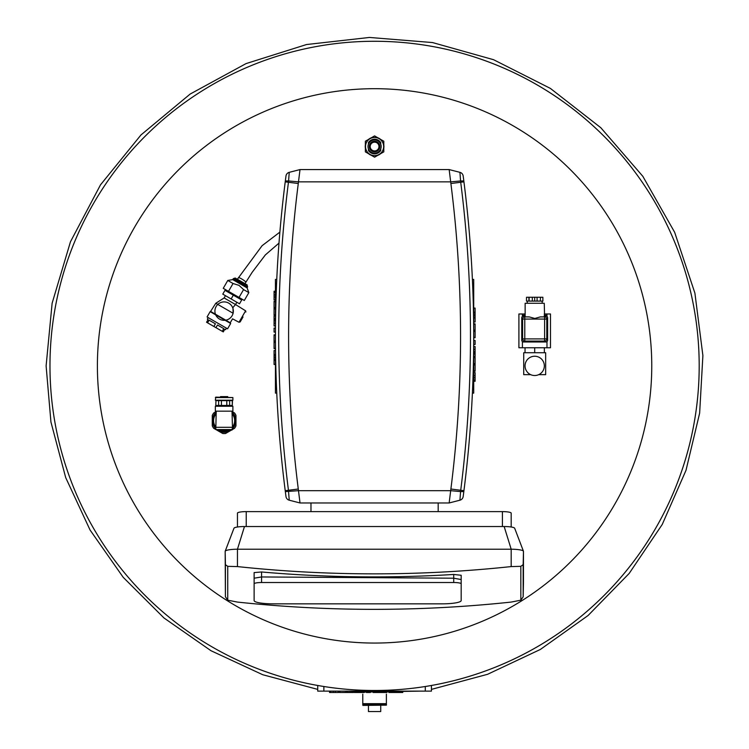 <?xml version="1.0" encoding="UTF-8"?>
<svg xmlns="http://www.w3.org/2000/svg" width="749" height="749" viewBox="0 0 749 749"><rect width="100%" height="100%" fill="white"/><g stroke="black" fill="none" stroke-linecap="round" stroke-linejoin="round"><path stroke-width="1.12" d="M317.726 691.112L317.726 685.475L317.726 691.112L323.868 691.112L323.868 686.505M323.868 691.112L431.433 691.112L431.433 685.475M354.277 691.112L354.277 692.488L364.286 692.488L364.286 691.112M356.824 691.112L356.824 692.488M357.928 691.112L357.928 692.488M359.174 691.112L359.174 692.488M366.373 691.112L366.373 692.488L370.381 692.488L370.381 691.112M329.551 691.112L329.551 692.488L338.286 692.488L338.286 691.112L338.286 692.488M330.721 691.112L330.721 692.488M347.19 691.112L347.19 692.488L353.462 692.488L353.462 691.112L353.462 692.488M353.125 691.112L353.125 692.488M339.634 691.112L339.634 692.488L347.19 692.488M345.898 691.112L345.898 692.488M380.707 691.112L380.707 692.488L386.971 692.488L386.971 691.112L386.971 692.488M386.643 691.112L386.643 692.488M373.142 691.112L373.142 692.488L380.707 692.488M379.415 691.112L379.415 692.488M393.731 691.112L393.731 692.488L402.775 692.488L402.775 691.112L402.775 692.488M395.435 691.112L395.435 692.488M396.127 691.112L396.127 692.488M397.831 691.112L397.831 692.488M398.562 691.112L398.562 692.488M398.702 691.112L398.702 692.488M402.728 691.112L402.728 692.488M388.843 691.112L388.843 692.488L393.731 692.488M392.86 691.112L392.86 692.488M393 691.112L393 692.488M461.178 596.298L461.178 579.539L453.716 578.2L261.579 576.955L254.126 578.2L261.579 576.955L453.716 578.2L461.178 579.539L461.178 583.808A7.462 1.292 180 0 0 453.716 582.516L261.579 582.516A7.462 1.292 180 0 0 254.126 583.808L254.126 600.567A18.865 3.277 180 0 0 272.982 603.844L442.313 603.844A18.865 3.277 180 0 0 461.178 600.567L461.178 583.808M461.178 592.028L461.178 575.269L453.716 574.455A1272.102 1252.777 180 0 1 261.579 571.974L254.126 572.592L254.126 583.808M225.168 551.358L225.412 596.766L227.743 600.183L237.452 602.084A1272.102 1252.777 180 0 0 511.183 602.074L520.836 600.192L523.167 596.813L523.467 582.591L523.467 551.358L523.167 564.643L520.836 566.328L511.183 566.581A1272.102 1252.777 180 0 1 237.452 566.581L227.743 566.338L225.412 564.69L225.168 551.358A12.284 2.135 0 0 1 225.196 551.217A12.284 2.135 0 0 1 237.452 549.223L244.474 526.538A10.523 1.826 180 0 0 233.969 528.242A10.523 1.826 180 0 0 233.941 528.363M511.183 566.581L511.183 549.223A12.284 2.135 0 0 1 523.439 551.217A12.284 2.135 0 0 1 523.467 551.358M514.694 528.363A10.523 1.826 180 0 0 514.666 528.242A10.523 1.826 180 0 0 504.161 526.538L511.183 549.223L237.452 549.223L237.452 566.581M254.126 572.592L254.126 589.351M511.183 527.006L511.183 513.14A8.773 1.526 180 0 0 502.41 511.614L246.224 511.614A8.773 1.526 180 0 0 237.452 513.14L237.452 527.006M504.161 526.538L244.474 526.538M310.975 502.963L310.975 511.614M438.184 511.614L438.184 502.963M464.539 485.904L464.211 488.526M464.427 486.831L464.502 486.195M464.371 487.271L464.174 488.825M464.165 488.928L464.446 486.681M464.174 488.844L464.24 488.32L464.174 488.844M463.94 490.679A1223.847 1223.847 0 0 0 463.94 181.857L463.182 176.006A4.391 4.391 0 0 0 459.923 172.336A4.391 4.391 0 0 1 463.182 176.006A1223.847 1223.847 0 0 1 463.94 490.679L460.719 490.267L460.579 491.578L463.818 491.606L463.94 490.679A1223.847 1223.847 0 0 1 463.818 491.606L463.182 496.531A4.391 4.391 0 0 1 459.923 500.201L449.157 502.963L300.012 502.963L298.28 489.022A1210.693 1210.693 0 0 1 298.28 183.514L300.012 169.574L449.157 169.574L450.889 183.514A1210.693 1210.693 0 0 1 450.889 489.022L449.157 502.963M284.62 485.904L284.732 486.756M284.826 487.562L284.929 488.32M284.948 488.526L284.798 487.271L284.948 488.526M300.012 502.963L289.236 500.201A4.391 4.391 0 0 1 285.978 496.531A1223.847 1223.847 0 0 1 285.219 490.679L285.978 496.531A4.391 4.391 0 0 0 289.236 500.201A4.391 4.391 0 0 1 285.978 496.531A4.391 4.391 0 0 0 289.236 500.201A4.391 4.391 0 0 1 285.978 496.531A4.391 4.391 0 0 0 289.236 500.201A4.391 4.391 0 0 1 285.978 496.531A4.391 4.391 0 0 0 289.236 500.201A4.391 4.391 0 0 1 285.978 496.531A4.391 4.391 0 0 0 289.236 500.201A4.391 4.391 0 0 1 285.978 496.531M285.004 488.928L284.798 487.271M284.732 486.784L284.657 486.195M289.236 172.336A4.391 4.391 0 0 0 285.978 176.006A4.391 4.391 0 0 1 289.236 172.336A4.391 4.391 0 0 0 285.978 176.006L285.219 181.857A1223.847 1223.847 0 0 1 285.341 180.94L288.58 180.958L289.236 172.336L300.012 169.574M284.62 186.641L285.004 183.617M284.686 186.155L284.901 184.394M284.826 184.975L284.929 184.207M284.985 183.72L284.798 185.265M464.539 186.641L464.446 185.921M464.427 185.752L464.502 186.342M464.333 184.975L464.24 184.207M464.202 183.945L464.371 185.303L464.202 183.945M464.165 183.617L464.371 185.265M464.417 185.686L464.474 186.155M463.182 176.006A4.391 4.391 0 0 0 459.923 172.336L449.157 169.574M285.219 181.857A1223.847 1223.847 0 0 0 285.219 490.679A1223.847 1223.847 0 0 1 285.219 181.857L288.449 182.269L288.58 180.958L298.486 181.857L450.673 181.857L460.579 180.958L460.719 182.269A1220.598 1220.598 0 0 1 460.719 490.267L450.889 489.022M289.236 500.201L288.449 490.267L285.219 490.679M459.923 500.201A4.391 4.391 0 0 0 463.182 496.531A4.391 4.391 0 0 1 459.923 500.201L460.579 491.578L450.673 490.679L298.486 490.679L285.341 491.606M459.923 172.336L460.579 180.958L463.818 180.94M472.394 279.414L473.724 279.414L473.724 393.122L472.394 393.122M473.724 356.571L475.1 356.571L475.1 346.572L473.724 346.572M473.724 354.024L475.1 354.024M473.724 352.929L475.1 352.929M473.724 351.674L475.1 351.674M473.724 344.474L475.1 344.474L475.1 340.477L473.724 340.477M473.724 381.297L475.1 381.297L475.1 372.562L473.724 372.562L475.1 372.562M473.724 380.127L475.1 380.127M473.724 363.658L475.1 363.658L475.1 357.395L473.724 357.395L475.1 357.395M473.724 357.722L475.1 357.722M473.724 371.223L475.1 371.223L475.1 363.658M473.724 364.95L475.1 364.95M473.724 330.15L475.1 330.15L475.1 323.877L473.724 323.877L475.1 323.877M473.724 324.205L475.1 324.205M473.724 337.705L475.1 337.705L475.1 330.15M473.724 331.433L475.1 331.433M473.724 317.117L475.1 317.117L475.1 308.073L473.724 308.073L475.1 308.073M473.724 315.413L475.1 315.413M473.724 314.72L475.1 314.72M473.724 313.016L475.1 313.016M473.724 312.286L475.1 312.286M473.724 312.146L475.1 312.146M473.724 308.129L475.1 308.129M473.724 322.014L475.1 322.014L475.1 317.117M473.724 317.988L475.1 317.988M473.724 317.848L475.1 317.848M276.765 393.122L275.445 393.122L275.445 279.414L276.765 279.414M275.445 315.966L274.059 315.966L274.059 325.974L275.445 325.974M275.445 318.512L274.059 318.512M275.445 319.617L274.059 319.617M275.445 320.862L274.059 320.862M275.445 328.062L274.059 328.062L274.059 332.069L275.445 332.069M275.445 291.239L274.059 291.239L274.059 299.974L275.445 299.974L274.059 299.974M275.445 292.41L274.059 292.41M275.445 308.878L274.059 308.878L274.059 315.151L275.445 315.142L274.059 315.151M275.445 314.814L274.059 314.814M275.445 301.323L274.059 301.323L274.059 308.878M275.445 307.586L274.059 307.586M275.445 342.396L274.059 342.396L274.059 348.659L275.445 348.659L274.059 348.659M275.445 348.332L274.059 348.332M275.445 334.831L274.059 334.831L274.059 342.396M275.445 341.104L274.059 341.104M275.445 355.419L274.059 355.419L274.059 364.463L275.445 364.463L274.059 364.463M275.445 357.123L274.059 357.123M275.445 357.816L274.059 357.816M275.445 359.52L274.059 359.52M275.445 360.25L274.059 360.25M275.445 360.391L274.059 360.391M275.445 364.417L274.059 364.417M275.445 350.532L274.059 350.532L274.059 355.419M275.445 354.549L274.059 354.549M275.445 354.689L274.059 354.689M540.497 301.089L542.875 301.089L542.875 297.269L540.497 297.269L540.272 301.089L540.497 297.269M528.897 301.089L528.897 297.269L526.51 297.269L526.51 301.089L540.272 301.089M537.08 301.089L537.08 297.269L540.272 297.269M534.692 301.089L534.692 297.269L537.08 297.269M532.314 301.089L532.314 297.269L534.692 297.269M529.112 301.089L529.112 297.269L532.314 297.269M525.133 316.883L525.133 303.279L544.261 303.279L544.607 316.883L540.31 316.902L534.805 318.456L529.393 316.939L524.777 316.883L528.71 316.883M540.684 316.883L544.261 316.883M525.133 303.279L544.261 303.279M544.607 338.904L544.607 341.095A2.191 2.191 0 0 0 546.798 338.904L522.587 338.904A2.191 2.191 0 0 0 524.777 341.095L524.777 316.883A2.191 2.191 0 0 0 522.587 319.074L546.798 319.074A2.191 2.191 0 0 0 544.607 316.883L544.607 338.904M523.645 341.095L545.749 341.095M522.587 338.904L522.587 319.074A2.191 2.191 0 0 1 524.777 316.883M546.798 338.904L546.798 319.074M544.261 316.087L545.881 316.087A1.751 1.751 0 0 1 547.631 317.848L547.631 340.215A1.751 1.751 0 0 1 545.881 341.975L523.514 341.975A1.751 1.751 0 0 1 521.753 340.215L521.753 317.848A1.751 1.751 0 0 1 523.514 316.087L525.133 316.087M522.409 316.471L522.409 316.106A0.889 0.88 -90 0 1 523.289 315.217L525.133 315.217M544.261 315.217L546.096 315.217A0.889 0.88 -90 0 1 546.976 316.106L546.976 313.981L550.487 313.981L550.487 347.761L546.976 347.761L546.976 341.591L546.976 347.761L522.409 347.761L522.409 341.591L522.409 347.761L518.907 347.761L518.907 313.981L525.133 313.981M544.261 313.981L546.976 313.981L546.976 316.106M522.409 316.106L522.409 313.981M534.692 352.723L534.692 347.761M525.04 352.723L525.04 347.761M544.345 352.723L544.345 347.761M538.718 374.65L545.665 374.65L545.665 352.723L523.729 352.723L523.729 374.65L530.676 374.65M544.345 365.877A9.653 9.653 0 0 0 529.871 357.526A9.653 9.653 0 0 0 529.871 374.238A9.653 9.653 0 0 0 544.345 365.877M383.797 148.105A9.344 9.344 0 0 0 383.797 144.978M380.539 139.351A9.344 9.344 0 0 0 377.833 137.788M371.326 137.788A9.344 9.344 0 0 0 368.62 139.351M365.372 144.978A9.344 9.344 0 0 0 365.372 148.105M368.62 153.742A9.344 9.344 0 0 0 371.326 155.305M377.833 155.305A9.344 9.344 0 0 0 380.539 153.742M366.617 150.895A9.082 9.082 0 0 0 382.336 151.27A9.082 9.082 0 0 0 374.8 137.47A9.082 9.082 0 0 0 366.617 150.895M380.726 150.502L380.726 148.911L380.726 150.502A7.303 7.303 0 0 1 368.442 150.502L368.442 148.911L368.442 150.502M380.726 142.591L380.726 144.183L380.726 142.591A7.303 7.303 0 0 0 368.442 142.591L368.442 144.183L368.442 142.591M383.797 151.86L383.797 141.224L374.584 135.906L365.372 141.224L365.372 151.86L374.584 157.187L383.797 151.86M368.002 146.542A6.582 6.582 0 0 0 377.871 152.244A6.582 6.582 0 0 0 377.871 140.849A6.582 6.582 0 0 0 368.002 146.542M369.313 146.542A5.262 5.262 0 0 0 377.215 151.101A5.262 5.262 0 0 0 377.215 141.982A5.262 5.262 0 0 0 369.313 146.542M370.193 146.542A4.391 4.391 0 0 0 376.775 150.343A4.391 4.391 0 0 0 376.775 142.75A4.391 4.391 0 0 0 370.193 146.542M216.227 411.164L215.787 429.589L224.12 430.029L218.511 430.375M232.021 411.164L232.462 427.314L215.787 427.314M227.724 397.129L227.724 396.605L226.984 397.129M225.926 397.129L225.926 396.605L226.984 396.605M225.973 397.129L225.973 396.605L220.524 396.605L220.524 397.129M215.955 400.64L215.787 405.462L215.955 400.64L218.624 400.64L218.624 405.462L215.955 405.462M232.293 400.64L232.293 405.462L232.462 400.64L218.624 400.64M221.451 400.64L221.451 405.462L218.624 405.462M226.788 400.64L226.788 405.462L221.451 405.462M229.625 400.64L229.625 405.462L226.788 405.462M232.293 405.462L229.625 405.462M232.892 397.569L215.787 397.129L215.347 400.2L232.892 400.2L232.892 397.569L215.347 397.569M224.12 406.258L215.347 406.258L215.347 411.164L232.892 411.164L232.892 406.258L224.12 406.258M232.462 427.314L232.021 430.029L224.12 430.029M229.737 430.375L218.418 430.375M232.462 429.505L234.559 428.288A12.939 12.939 0 0 0 235.963 425.853L235.963 415.423A12.939 12.939 0 0 0 234.559 412.989L232.021 411.529M216.227 411.529L213.69 412.989A12.939 12.939 0 0 0 212.276 415.423L212.276 425.853A12.939 12.939 0 0 0 213.69 428.288L215.787 429.505M216.695 430.029L222.715 433.502A12.939 12.939 0 0 0 225.533 433.502L231.553 430.029M216.227 412.053A11.666 11.666 0 0 0 215.787 428.812M217.191 430.029A11.666 11.666 0 0 0 231.057 430.029M232.462 428.812A11.666 11.666 0 0 0 232.021 412.053M216.227 412.783A11.141 11.141 0 0 0 215.787 428.035M218.708 430.375A11.141 11.141 0 0 0 229.54 430.375M232.462 428.035A11.141 11.141 0 0 0 232.021 412.783M216.227 413.682A10.523 10.523 0 0 0 215.787 427.07M220.122 430.375A10.523 10.523 0 0 0 228.127 430.375M232.462 427.07A10.523 10.523 0 0 0 232.021 413.682M233.042 283.506L227.78 280.463L223.249 288.328L228.511 291.361L233.042 283.506L238.997 285.36L243.575 289.582L248.837 292.625L244.305 300.48L239.034 297.437L243.575 289.582M247.573 286.343L233.857 278.422L235.27 278.048L247.189 284.929L247.133 287.934L232.705 279.602L227.78 280.463M247.573 287.167L233.136 278.843L232.705 279.602M239.034 297.437L228.511 291.361M215.787 303.27L233.136 313.279C232.171 320.394 232.171 320.394 233.136 313.279L232.939 307.53L235.523 304.525L224.129 297.952L215.787 303.27L210.366 311.781M243.032 316.967L240.167 321.93L243.032 316.967M236.843 302.25L235.523 304.534L245.606 310.826L238.997 322.267L232.536 318.831L230.261 322.763L210.965 311.621M222.247 331.311L215.937 327.659L217.472 325L223.782 328.652L222.247 331.311L223.268 331.901L224.803 329.242L225.561 329.682L226.441 328.156M208.203 317.632L207.333 319.149L208.091 319.589L206.555 322.248L207.576 322.838L209.111 320.179L215.422 323.821L213.886 326.48L207.576 322.838M215.937 327.659L213.886 326.48M224.981 290.34L241.693 299.984L239.502 303.785L222.781 294.132L224.981 290.34M233.332 295.162L231.141 298.963M233.108 313.138A9.213 9.213 0 0 0 218.305 303.972A9.213 9.213 0 0 0 215.375 314.009M215.45 314.215A9.213 9.213 0 0 0 233.023 313.494M217.322 322.894L207.07 316.967L210.141 311.65L230.655 323.493L227.584 328.82L217.322 322.894M279.883 232.124L262.084 245.7L237.377 279.255M49.968 365.877A324.617 324.617 0 0 0 536.893 647.005A324.617 324.617 0 0 0 536.893 84.759A324.617 324.617 0 0 0 49.968 365.877M651.761 365.877A277.177 277.177 0 0 1 235.991 605.922A277.177 277.177 0 0 1 235.991 125.832A277.177 277.177 0 0 1 651.761 365.877M699.192 365.877A324.617 324.617 0 0 1 212.276 647.005A324.617 324.617 0 0 1 212.276 84.759A324.617 324.617 0 0 1 699.192 365.877M368.442 705.408L368.442 711.55L380.726 711.55L380.726 705.408M362.741 705.146L386.428 705.146L386.428 704.088L362.741 704.088L363.003 705.408L386.428 705.146M362.778 694.136L362.778 703.657L386.381 703.657L386.381 694.136M425.292 691.112L425.292 686.505M361.458 691.112L361.458 692.488M333.249 691.112L333.249 692.488M335.327 691.112L335.327 692.488M339.962 691.112L339.962 692.488M373.479 691.112L373.479 692.488M453.716 574.455L453.716 582.516M261.579 571.974L261.579 582.516M520.836 566.328L520.836 600.192M227.743 566.338L227.743 600.183M523.167 564.643L523.167 596.813M225.412 564.69L225.412 596.766M246.224 511.614L246.224 526.538M502.41 511.614L502.41 526.538M298.28 489.022L288.449 490.267A1220.598 1220.598 0 0 1 288.449 182.269L298.28 183.514M463.94 181.857L450.889 183.514M473.724 285.556L472.666 285.556M473.724 386.98L472.666 386.98M473.724 349.39L475.1 349.39M473.724 377.608L475.1 377.608M473.724 375.521L475.1 375.521M473.724 370.886L475.1 370.886M473.724 337.378L475.1 337.378M275.445 386.98L276.493 386.98M275.445 285.556L276.493 285.556M275.445 323.147L274.059 323.147M275.445 294.937L274.059 294.937M275.445 297.016L274.059 297.016M275.445 301.65L274.059 301.65M275.445 335.168L274.059 335.168M523.289 316.106L523.289 315.217M546.096 315.217L546.096 316.106M227.256 397.129L227.256 396.605M226.853 396.605L226.853 397.129M225.889 396.605L225.889 397.129M232.462 429.589L215.787 429.589M230.093 430.029L218.156 430.113M238.388 277.645A4.391 0.646 32 0 1 242.451 279.414A4.391 0.646 32 0 1 245.831 282.289L244.979 283.646M523.439 551.217L514.666 528.242M225.196 551.217L233.969 528.242M542.154 302.839L542.154 301.089M527.24 302.839L527.24 301.089M216.667 405.462L216.667 406.258M231.581 405.462L231.581 406.258M222.472 430.375A4.054 4.054 0 0 0 225.777 430.375M247.133 287.934L248.837 292.625M233.857 278.422L233.136 278.843M238.997 322.267L240.167 321.93M245.606 310.826L245.897 312.005M225.795 289.797L225.355 290.556M241.749 299.01L241.309 299.769M225.44 295.668L224.129 297.952M230.261 322.763L230.42 323.362M278.993 243.116L265.352 254.913L252.113 272.383L245.831 282.289M317.726 689.389L262.759 674.737L210.993 650.722L163.975 617.962L123.21 577.329L90.067 530.02L65.697 477.6L50.941 422.052L46.11 365.877L52.13 303.214L70.462 241.777L100.506 184.834L140.981 134.942L190.152 94.056L246.047 63.599L306.528 44.537L369.426 37.45L432.501 42.553L493.563 59.705L550.375 88.401L600.81 127.723L642.829 176.315L674.652 232.284L694.903 293.121L702.89 355.56L699.641 413.139L686 470.325L662.238 524.459L629.197 573.416L588.087 615.509L540.357 649.458L487.59 674.297L431.433 689.389M420.62 691.112L339.672 692.488M339.634 692.488L338.286 692.338M329.551 691.252L328.539 691.112"/></g></svg>
